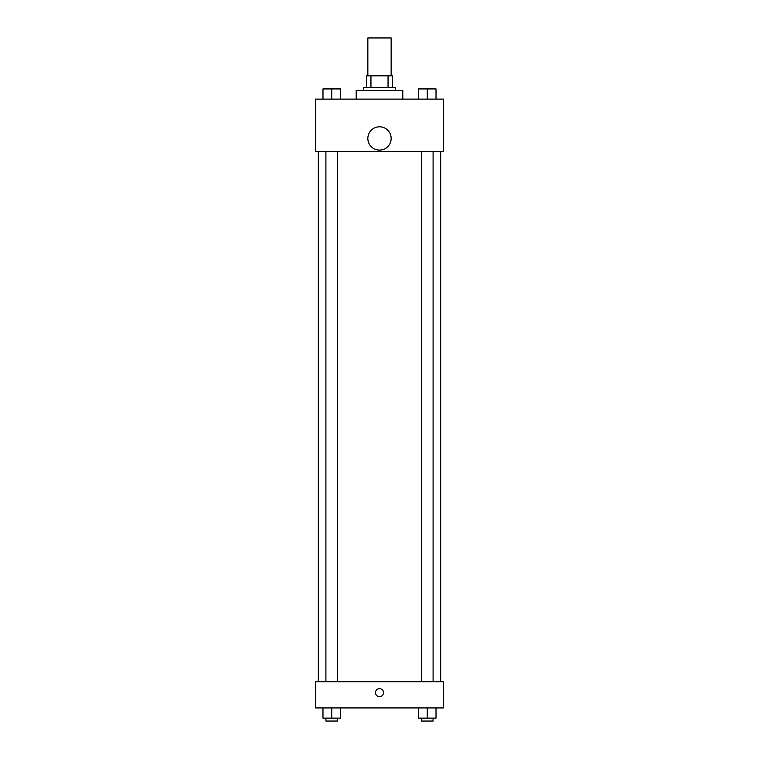 <?xml version="1.0" encoding="UTF-8"?>
<svg xmlns="http://www.w3.org/2000/svg" width="759" height="759" viewBox="0 0 759 759"><rect width="100%" height="100%" fill="white"/><g stroke="black" fill="none" stroke-linecap="round" stroke-linejoin="round"><path stroke-width="1.14" d="M391.151 75.815L391.151 37.95L367.849 37.95L367.849 75.815M370.952 87.475L370.952 75.815L366.388 75.815L366.388 87.475L366.388 75.815M370.952 75.815L392.612 75.815L392.612 87.475M388.048 87.475L388.048 75.815M363.476 90.387L363.476 87.475L395.524 87.475L395.524 90.387M402.801 99.125L402.801 90.387L356.199 90.387L356.199 99.125M315.412 99.125L443.588 99.125L443.588 151.553L315.412 151.553L315.412 99.125M379.5 150.102A11.651 11.651 0 0 1 369.405 132.626A11.651 11.651 0 0 1 389.595 132.626A11.651 11.651 0 0 1 379.5 150.102M315.412 681.724L443.588 681.724L443.588 707.938L315.412 707.938L315.412 681.724M379.5 696.648A4.004 4.004 0 0 1 376.028 690.643A4.004 4.004 0 0 1 382.972 690.643A4.004 4.004 0 0 1 379.5 696.648M418.532 707.938L418.532 718.137L436.017 718.137L436.017 707.938L436.017 718.137M427.27 718.137L427.27 707.938M433.095 718.137L433.095 721.05L421.444 721.05L421.444 718.137M322.983 707.938L322.983 718.137L340.468 718.137L340.468 707.938L340.468 718.137M331.73 718.137L331.73 707.938M337.556 718.137L337.556 721.05L325.905 721.05L325.905 718.137M418.532 99.125L418.532 88.926L436.017 88.926L436.017 99.125L436.017 88.926M427.27 99.125L427.27 88.926M433.095 88.926L421.444 88.926M322.983 99.125L322.983 88.926L340.468 88.926L340.468 99.125L340.468 88.926M331.73 99.125L331.73 88.926M337.556 88.926L325.905 88.926M440.675 681.724L440.675 151.553M318.325 681.724L318.325 151.553M421.444 151.553L421.444 681.724M433.095 151.553L433.095 681.724M337.556 681.724L337.556 151.553M325.905 681.724L325.905 151.553"/></g></svg>
